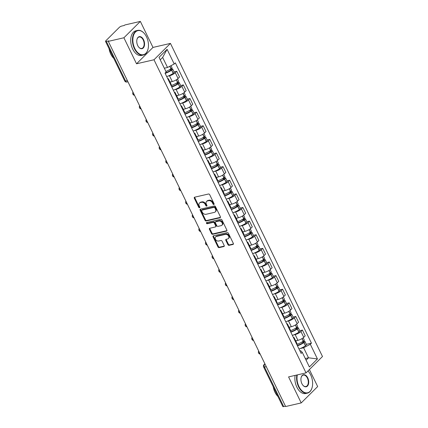 <?xml version="1.0" encoding="UTF-8"?>
<svg xmlns="http://www.w3.org/2000/svg" width="428" height="428" viewBox="0 0 428 428"><rect width="100%" height="100%" fill="white"/><g stroke="black" fill="none" stroke-linecap="round" stroke-linejoin="round"><path stroke-width="0.64" d="M213.856 204.514A0.696 0.519 -134.9 0 0 214.102 203.792L209.683 194.686A0.995 0.738 -134.9 0 0 208.495 194.007L194.665 197.19A0.995 0.738 -134.9 0 0 194.312 198.228L198.736 207.334A0.696 0.519 -134.9 0 0 199.812 207.082L199.239 205.905A3.178 2.359 -134.9 0 1 199.459 203.086A3.178 2.359 -134.9 0 1 200.363 202.599L201.518 202.332A3.178 2.359 -134.9 0 1 205.306 204.509L205.879 205.686A0.696 0.519 -134.9 0 0 206.954 205.44L206.382 204.258A3.178 2.359 -134.9 0 1 206.601 201.438A3.178 2.359 -134.9 0 1 207.51 200.951L208.666 200.684A3.178 2.359 -134.9 0 1 212.454 202.861L213.026 204.038A0.696 0.519 -134.9 0 0 213.856 204.514M227.921 244.656A0.995 0.738 -134.9 0 0 229.108 245.335L232.987 244.441A0.995 0.738 -134.9 0 0 233.34 243.409L228.429 233.297A0.995 0.738 -134.9 0 0 227.247 232.618L213.411 235.801A0.995 0.738 -134.9 0 0 213.064 236.839L217.97 246.951A0.995 0.738 -134.9 0 0 219.157 247.63L223.844 246.549A0.995 0.738 -134.9 0 0 224.197 245.517L222.095 241.189A0.995 0.738 -134.9 0 0 220.912 240.509L218.585 241.044A2.654 1.974 -134.9 0 1 215.701 239.707A2.654 1.974 -134.9 0 1 215.6 236.871A2.654 1.974 -134.9 0 1 216.359 236.459L225.465 234.362A2.654 1.974 -134.9 0 1 228.349 235.7A2.654 1.974 -134.9 0 1 228.45 238.535A2.654 1.974 -134.9 0 1 227.691 238.947L226.171 239.295A0.995 0.738 -134.9 0 0 225.824 240.327L227.921 244.656L228.402 244.179A0.995 0.738 -134.9 0 0 229.585 244.859L233.431 243.976M136.532 63.788L152.989 47.422L140.352 21.4L123.901 37.771L136.532 63.788L153.989 59.765L306.031 372.884L288.574 376.908L301.21 402.925L285.631 406.52L108.321 41.361L108.798 40.885L106.374 41.441L125.581 80.999A2.022 1.23 77 0 0 126.993 82.016L127.951 81.791M123.901 37.771L108.321 41.361M220.046 217.788A0.995 0.738 -134.9 0 0 220.399 216.755L215.487 206.638A0.995 0.738 -134.9 0 0 214.3 205.959L200.47 209.148A0.995 0.738 -134.9 0 0 200.117 210.18L205.028 220.297A0.995 0.738 -134.9 0 0 206.216 220.976L220.046 217.788L220.484 217.349M221.955 219.971L226.867 230.082A0.995 0.738 -134.9 0 1 226.519 231.115L212.684 234.303A0.995 0.738 -134.9 0 1 211.502 233.624L209.399 229.296A0.995 0.738 -134.9 0 1 209.752 228.263L215.359 226.968A0.995 0.738 -134.9 0 0 215.712 225.936L214.321 223.063A0.995 0.738 -134.9 0 0 213.133 222.383L207.296 223.732A0.696 0.519 -134.9 0 1 206.713 222.528L220.773 219.286A0.995 0.738 -134.9 0 1 221.955 219.971M140.352 21.4L124.773 24.99L124.297 25.466L121.868 26.028A2.022 0.567 -25.9 0 0 119.342 27.344L105.769 40.847A2.022 0.567 -25.9 0 0 105.513 41.372A2.022 0.567 -25.9 0 0 106.374 41.441M152.989 47.422L170.446 43.399L322.487 356.513L306.031 372.884M301.21 402.925L317.667 386.559L309.396 369.535M285.471 406.188L283.684 406.6A2.022 0.567 154.1 0 1 282.822 406.53L263.616 366.973A2.022 0.567 -25.9 0 0 264.477 367.047L283.684 406.6M167.674 78.575A4.654 1.305 154.1 0 1 168.466 78.886A4.654 1.305 154.1 0 1 168.225 79.704M170.002 82.048L172.265 81.529A4.654 1.305 -25.9 0 0 178.069 78.501L175.271 72.739A4.654 1.305 154.1 0 1 169.467 75.767L167.969 76.109M175.271 72.739L176.737 71.283L174.052 71.904M171.023 85.466A4.654 1.305 -25.9 0 0 171.264 84.653L168.466 78.886M178.069 78.501L179.535 77.045L176.737 71.283M174.292 92.197A4.654 1.305 154.1 0 1 175.084 92.507A4.654 1.305 154.1 0 1 174.838 93.325M180.664 85.525L183.35 84.904L181.884 86.36A4.654 1.305 154.1 0 1 176.079 89.388L174.587 89.73M177.636 99.087A4.654 1.305 -25.9 0 0 177.882 98.274L175.084 92.507M176.62 95.669L178.877 95.15A4.654 1.305 -25.9 0 0 184.682 92.122L186.148 90.666L183.35 84.904M180.905 105.818A4.654 1.305 154.1 0 1 181.697 106.128A4.654 1.305 154.1 0 1 181.456 106.947M187.282 99.146L189.962 98.526L188.502 99.981A4.654 1.305 154.1 0 1 182.692 103.009L181.199 103.351M184.254 112.708A4.654 1.305 -25.9 0 0 184.495 111.895L181.697 106.128M183.232 109.29L185.49 108.771A4.654 1.305 -25.9 0 0 191.3 105.748L192.761 104.288L189.962 98.526M187.518 119.439A4.654 1.305 154.1 0 1 188.309 119.754A4.654 1.305 154.1 0 1 188.069 120.568M193.895 112.767L196.58 112.147L195.114 113.602A4.654 1.305 154.1 0 1 189.304 116.63L187.812 116.972M190.867 126.33A4.654 1.305 -25.9 0 0 191.107 125.516L188.309 119.754M189.845 122.911L192.102 122.392A4.654 1.305 -25.9 0 0 197.913 119.369L199.378 117.909L196.58 112.147M194.135 133.06A4.654 1.305 154.1 0 1 194.927 133.376A4.654 1.305 154.1 0 1 194.681 134.189M200.507 126.388L203.193 125.768L201.727 127.223A4.654 1.305 154.1 0 1 195.922 130.251L194.43 130.594M197.479 139.951A4.654 1.305 -25.9 0 0 197.725 139.137L194.927 133.376M196.457 136.532L198.72 136.013A4.654 1.305 -25.9 0 0 204.525 132.99L205.991 131.535L203.193 125.768M200.748 146.681A4.654 1.305 154.1 0 1 201.54 146.997A4.654 1.305 154.1 0 1 201.294 147.81M207.125 140.01L209.806 139.389L208.345 140.849A4.654 1.305 154.1 0 1 202.535 143.872L201.042 144.215M204.097 153.572A4.654 1.305 -25.9 0 0 204.338 152.759L201.54 146.997M203.075 150.158L205.333 149.634A4.654 1.305 -25.9 0 0 211.143 146.611L212.604 145.156L209.806 139.389M207.361 160.302A4.654 1.305 154.1 0 1 208.152 160.618A4.654 1.305 154.1 0 1 207.912 161.431M213.738 153.631L216.418 153.01L214.958 154.471A4.654 1.305 154.1 0 1 209.148 157.493L207.655 157.836M210.71 167.193A4.654 1.305 -25.9 0 0 210.951 166.38L208.152 160.618M209.688 163.78L211.946 163.255A4.654 1.305 -25.9 0 0 217.756 160.233L219.216 158.777L216.418 153.01M213.973 173.923A4.654 1.305 154.1 0 1 214.765 174.239A4.654 1.305 154.1 0 1 214.524 175.052M220.35 167.252L223.036 166.636L221.57 168.092A4.654 1.305 154.1 0 1 215.766 171.114L214.273 171.457M217.322 180.819A4.654 1.305 -25.9 0 0 217.563 180.001L214.765 174.239M216.301 177.401L218.564 176.876A4.654 1.305 -25.9 0 0 224.368 173.854L225.834 172.398L223.036 166.636M220.591 187.544A4.654 1.305 154.1 0 1 221.383 187.86A4.654 1.305 154.1 0 1 221.137 188.673M226.963 180.873L229.649 180.258L228.188 181.713A4.654 1.305 154.1 0 1 222.378 184.736L220.885 185.078M223.935 194.44A4.654 1.305 -25.9 0 0 224.181 193.622L221.383 187.86M222.918 191.022L225.176 190.497A4.654 1.305 -25.9 0 0 230.986 187.475L232.447 186.019L229.649 180.258M227.204 201.165A4.654 1.305 154.1 0 1 227.996 201.481A4.654 1.305 154.1 0 1 227.755 202.294M233.581 194.494L236.261 193.879L234.801 195.334A4.654 1.305 154.1 0 1 228.991 198.357L227.498 198.704M230.553 208.061A4.654 1.305 -25.9 0 0 230.794 207.243L227.996 201.481M229.531 204.643L231.789 204.119A4.654 1.305 -25.9 0 0 237.599 201.096L239.059 199.641L236.261 193.879M233.816 214.786A4.654 1.305 154.1 0 1 234.608 215.102A4.654 1.305 154.1 0 1 234.367 215.915M240.194 208.115L242.879 207.5L241.413 208.955A4.654 1.305 154.1 0 1 235.609 211.978L234.111 212.325M237.166 221.683A4.654 1.305 -25.9 0 0 237.406 220.864L234.608 215.102M236.144 218.264L238.407 217.74A4.654 1.305 -25.9 0 0 244.211 214.717L245.677 213.262L242.879 207.5M240.434 228.408A4.654 1.305 154.1 0 1 241.226 228.723A4.654 1.305 154.1 0 1 240.98 229.542M246.806 221.736L249.492 221.121L248.026 222.576A4.654 1.305 154.1 0 1 242.221 225.599L240.729 225.947M243.778 235.304A4.654 1.305 -25.9 0 0 244.024 234.485L241.226 228.723M242.762 231.885L245.019 231.361A4.654 1.305 -25.9 0 0 250.824 228.338L252.29 226.883L249.492 221.121M247.047 242.029A4.654 1.305 154.1 0 1 247.839 242.344A4.654 1.305 154.1 0 1 247.598 243.163M253.424 235.357L256.105 234.742L254.644 236.197A4.654 1.305 154.1 0 1 248.834 239.22L247.341 239.568M250.396 248.925A4.654 1.305 -25.9 0 0 250.637 248.106L247.839 242.344M249.374 245.506L251.632 244.987A4.654 1.305 -25.9 0 0 257.442 241.959L258.903 240.504L256.105 234.742M253.66 255.65A4.654 1.305 154.1 0 1 254.451 255.965A4.654 1.305 154.1 0 1 254.211 256.784M260.037 248.978L262.717 248.363L261.257 249.818A4.654 1.305 154.1 0 1 255.446 252.841L253.954 253.189M257.009 262.546A4.654 1.305 -25.9 0 0 257.249 261.727L254.451 255.965M255.987 259.127L258.245 258.608A4.654 1.305 -25.9 0 0 264.055 255.58L265.521 254.125L262.717 248.363M260.272 269.271A4.654 1.305 154.1 0 1 261.064 269.587A4.654 1.305 154.1 0 1 260.823 270.405M266.649 262.599L269.335 261.984L267.869 263.439A4.654 1.305 154.1 0 1 262.064 266.462L260.572 266.81M263.621 276.167A4.654 1.305 -25.9 0 0 263.867 275.348L261.064 269.587M262.599 272.748L264.862 272.229A4.654 1.305 -25.9 0 0 270.667 269.201L272.133 267.746L269.335 261.984M266.89 282.892A4.654 1.305 154.1 0 1 267.682 283.208A4.654 1.305 154.1 0 1 267.436 284.026M273.267 276.226L275.948 275.605L274.487 277.06A4.654 1.305 154.1 0 1 268.677 280.083L267.184 280.431M270.234 289.788A4.654 1.305 -25.9 0 0 270.48 288.97L267.682 283.208M269.217 286.369L271.475 285.851A4.654 1.305 -25.9 0 0 277.285 282.822L278.746 281.367L275.948 275.605M273.503 296.513A4.654 1.305 154.1 0 1 274.295 296.829A4.654 1.305 154.1 0 1 274.054 297.647M279.88 289.847L282.56 289.226L281.1 290.682A4.654 1.305 154.1 0 1 275.29 293.71L273.797 294.052M276.852 303.409A4.654 1.305 -25.9 0 0 277.093 302.591L274.295 296.829M275.83 299.991L278.088 299.472A4.654 1.305 -25.9 0 0 283.898 296.444L285.358 294.988L282.56 289.226M280.115 310.134A4.654 1.305 154.1 0 1 280.907 310.45A4.654 1.305 154.1 0 1 280.666 311.268M286.493 303.468L289.178 302.847L287.712 304.303A4.654 1.305 154.1 0 1 281.908 307.331L280.415 307.673M283.464 317.03A4.654 1.305 -25.9 0 0 283.705 316.212L280.907 310.45M282.443 313.612L284.706 313.093A4.654 1.305 -25.9 0 0 290.51 310.065L291.976 308.609L289.178 302.847M286.733 323.755A4.654 1.305 154.1 0 1 287.525 324.071A4.654 1.305 154.1 0 1 287.279 324.889M293.105 317.089L295.791 316.469L294.325 317.924A4.654 1.305 154.1 0 1 288.52 320.952L287.028 321.294M290.077 330.651A4.654 1.305 -25.9 0 0 290.323 329.833L287.525 324.071M289.06 327.233L291.318 326.714A4.654 1.305 -25.9 0 0 297.128 323.686L298.589 322.231L295.791 316.469M293.346 337.382A4.654 1.305 154.1 0 1 294.138 337.692A4.654 1.305 154.1 0 1 293.897 338.511M299.723 330.71L302.403 330.09L300.943 331.545A4.654 1.305 154.1 0 1 295.133 334.573L293.64 334.915M296.695 344.273A4.654 1.305 -25.9 0 0 296.936 343.454L294.138 337.692M295.673 340.854L297.931 340.335A4.654 1.305 -25.9 0 0 303.741 337.307L305.201 335.852L302.403 330.09M164.32 68.213L167.525 67.474L162.651 57.432L160.243 59.824M306.095 360.194L308.502 357.803L303.629 347.761L310.316 344.273L317.442 358.942L309.38 366.962L302.259 352.292L301.13 353.416L165.031 73.129L166.16 72.006L159.034 57.336L167.097 49.316L174.217 63.986L167.525 67.474M310.316 344.273L311.445 343.154L175.346 62.868L174.217 63.986M153.989 59.765L170.446 43.399M305.292 358.541L308.502 357.803L317.442 358.942M299.905 350.89L300.654 350.719L302.259 352.292M303.629 347.761L300.253 348.536M306.336 344.331L311.445 343.154M167.097 49.316L162.651 57.432M214.177 204.049A0.696 0.519 -134.9 0 1 213.508 203.562L212.935 202.385A3.178 2.359 -134.9 0 0 209.142 200.208L208.666 200.684M206.601 201.438L207.082 200.962A3.178 2.359 -134.9 0 1 207.992 200.475L209.142 200.208M199.459 203.086L199.935 202.61A3.178 2.359 -134.9 0 1 200.844 202.118L202 201.856A3.178 2.359 -134.9 0 1 205.788 204.028L206.36 205.21A0.696 0.519 -134.9 0 0 207.029 205.697M194.697 197.185A0.995 0.738 -134.9 0 0 194.794 197.747L199.213 206.858A0.696 0.519 -134.9 0 0 199.881 207.345M200.502 209.142A0.995 0.738 -134.9 0 0 200.598 209.704L205.51 219.821A0.995 0.738 -134.9 0 0 206.692 220.5L220.49 217.317M214.867 207.831A0.696 0.519 -134.9 0 0 214.037 207.355L201.898 210.153A0.696 0.519 -134.9 0 0 201.652 210.876L202.257 212.122A3.178 2.359 -134.9 0 0 206.045 214.294L214.342 212.384A3.178 2.359 -134.9 0 0 215.252 211.892A3.178 2.359 -134.9 0 0 215.471 209.073L214.867 207.831L215.348 207.355A0.696 0.519 -134.9 0 0 214.519 206.879L214.037 207.355M201.7 210.26L202.182 209.784A0.696 0.519 -134.9 0 1 202.38 209.677L214.519 206.879M215.252 211.892L215.733 211.416A3.178 2.359 -134.9 0 0 215.953 208.596L215.471 209.073M215.348 207.355L215.953 208.596M226.963 230.644L213.165 233.827L212.684 234.303M209.784 228.252A0.995 0.738 -134.9 0 0 209.881 228.82L211.978 233.148A0.995 0.738 -134.9 0 0 213.165 233.827M215.642 226.813L216.124 226.337A0.995 0.738 -134.9 0 0 216.194 225.454L214.797 222.587A0.995 0.738 -134.9 0 0 213.615 221.907L207.773 223.25L207.296 223.732M206.868 222.49A0.696 0.519 -134.9 0 0 207.773 223.25M221.18 225.626A2.654 1.974 -134.9 0 0 221.939 225.219A2.654 1.974 -134.9 0 0 221.838 222.378A2.654 1.974 -134.9 0 0 218.954 221.041L215.744 221.779A0.995 0.738 -134.9 0 0 215.396 222.817L216.787 225.684A0.995 0.738 -134.9 0 0 217.975 226.364L221.18 225.626M221.939 225.219L222.421 224.737A2.654 1.974 -134.9 0 0 222.314 221.902A2.654 1.974 -134.9 0 0 219.436 220.564L218.954 221.041M215.461 221.934L215.942 221.458A0.995 0.738 -134.9 0 1 216.226 221.303L219.436 220.564M226.209 239.289A0.995 0.738 -134.9 0 0 226.3 239.851L228.402 244.179M228.45 238.535L228.932 238.059A2.654 1.974 -134.9 0 0 228.825 235.218A2.654 1.974 -134.9 0 0 225.947 233.881L225.465 234.362M215.6 236.871L216.081 236.39A2.654 1.974 -134.9 0 1 216.841 235.983L225.947 233.881M213.449 235.796A0.995 0.738 -134.9 0 0 213.54 236.358L218.451 246.475A0.995 0.738 -134.9 0 0 219.639 247.154L224.288 246.079M169.124 69.924L170.922 69.507A1.241 0.348 154.1 0 1 171.451 69.55A1.241 0.348 154.1 0 1 171.013 70.101L170.906 70.176A6.372 1.787 154.1 0 1 165.251 72.91M165.155 73.375A7.688 2.156 -25.9 0 0 171.623 70.181L171.73 70.112A2.552 0.717 -25.9 0 0 172.634 68.978A2.552 0.717 -25.9 0 0 171.548 68.887L170.403 69.149M166.701 76.564A7.688 2.156 -25.9 0 0 173.174 73.37L173.276 73.295A2.552 0.717 -25.9 0 0 174.18 72.166L172.634 68.978M171.018 65.655L171.954 67.581A2.552 0.717 154.1 0 1 171.05 68.715L170.949 68.785A7.688 2.156 154.1 0 1 165.898 71.465M164.352 68.277A7.688 2.156 -25.9 0 0 164.759 68.111M175.742 83.546L177.534 83.128A1.241 0.348 154.1 0 1 178.064 83.171A1.241 0.348 154.1 0 1 177.625 83.722L177.518 83.797A6.372 1.787 154.1 0 1 171.58 86.617M171.767 86.996A7.688 2.156 -25.9 0 0 178.241 83.808L178.342 83.733A2.552 0.717 -25.9 0 0 179.246 82.599A2.552 0.717 -25.9 0 0 178.16 82.508L177.015 82.775M173.313 90.185A7.688 2.156 -25.9 0 0 179.787 86.991L179.894 86.921A2.552 0.717 -25.9 0 0 180.793 85.787L179.246 82.599M177.502 79.003L178.567 81.202A2.552 0.717 154.1 0 1 177.668 82.337L177.561 82.406A7.688 2.156 154.1 0 1 171.088 85.6M170.087 82.23A7.688 2.156 -25.9 0 0 171.371 81.732M182.355 97.167L184.152 96.749A1.241 0.348 154.1 0 1 184.677 96.792A1.241 0.348 154.1 0 1 184.238 97.343L184.136 97.418A6.372 1.787 154.1 0 1 178.198 100.238M178.38 100.617A7.688 2.156 -25.9 0 0 184.853 97.429L184.96 97.354A2.552 0.717 -25.9 0 0 185.859 96.22A2.552 0.717 -25.9 0 0 184.773 96.129L183.633 96.396M179.926 103.806A7.688 2.156 -25.9 0 0 186.399 100.612L186.506 100.543A2.552 0.717 -25.9 0 0 187.405 99.408L185.859 96.22M184.115 92.625L185.18 94.823A2.552 0.717 154.1 0 1 184.281 95.958L184.174 96.027A7.688 2.156 154.1 0 1 177.7 99.221M176.705 95.851A7.688 2.156 -25.9 0 0 177.984 95.353M188.967 110.788L190.765 110.371A1.241 0.348 154.1 0 1 191.289 110.419A1.241 0.348 154.1 0 1 190.856 110.964L190.749 111.039A6.372 1.787 154.1 0 1 184.81 113.859M184.998 114.239A7.688 2.156 -25.9 0 0 191.466 111.05L191.573 110.975A2.552 0.717 -25.9 0 0 192.472 109.841A2.552 0.717 -25.9 0 0 191.391 109.75L190.246 110.017M186.544 117.427A7.688 2.156 -25.9 0 0 193.017 114.233L193.119 114.164A2.552 0.717 -25.9 0 0 194.023 113.029L192.472 109.841M190.728 106.246L191.798 108.445A2.552 0.717 154.1 0 1 190.893 109.579L190.792 109.648A7.688 2.156 154.1 0 1 184.318 112.842M183.318 109.472A7.688 2.156 -25.9 0 0 184.602 108.974M195.585 124.409L197.378 123.992A1.241 0.348 154.1 0 1 197.907 124.04A1.241 0.348 154.1 0 1 197.469 124.585L197.362 124.66A6.372 1.787 154.1 0 1 191.423 127.48M191.61 127.86A7.688 2.156 -25.9 0 0 198.084 124.671L198.185 124.596A2.552 0.717 -25.9 0 0 199.09 123.462A2.552 0.717 -25.9 0 0 198.004 123.371L196.859 123.639M193.156 131.048A7.688 2.156 -25.9 0 0 199.63 127.854L199.737 127.785A2.552 0.717 -25.9 0 0 200.636 126.651L199.09 123.462M197.34 119.867L198.41 122.066A2.552 0.717 154.1 0 1 197.511 123.2L197.404 123.275A7.688 2.156 154.1 0 1 190.931 126.463M189.93 123.093A7.688 2.156 -25.9 0 0 191.214 122.595M202.198 138.03L203.996 137.618A1.241 0.348 154.1 0 1 204.52 137.661A1.241 0.348 154.1 0 1 204.081 138.207L203.979 138.281A6.372 1.787 154.1 0 1 198.036 141.101M198.223 141.481A7.688 2.156 -25.9 0 0 204.696 138.292L204.803 138.217A2.552 0.717 -25.9 0 0 205.702 137.083A2.552 0.717 -25.9 0 0 204.616 136.997L203.477 137.26M199.769 144.669A7.688 2.156 -25.9 0 0 206.243 141.475L206.35 141.406A2.552 0.717 -25.9 0 0 207.248 140.272L205.702 137.083M203.958 133.488L205.023 135.687A2.552 0.717 154.1 0 1 204.124 136.821L204.017 136.896A7.688 2.156 154.1 0 1 197.543 140.084M196.548 136.714A7.688 2.156 -25.9 0 0 197.827 136.216M134.804 48.492A12.337 7.495 77 0 0 148.024 49.129A12.337 7.495 77 0 0 146.51 36.845A12.337 7.495 77 0 0 144.455 33.635A12.337 7.495 77 0 0 134.569 33.149A12.337 7.495 77 0 0 134.804 48.492M147.997 49.236A12.642 7.677 -103 0 1 147.97 49.343A12.642 7.677 -103 0 1 143.257 55.041A12.642 7.677 -103 0 1 134.424 48.69A12.642 7.677 -103 0 1 137.581 30.404A12.642 7.677 -103 0 1 144.311 33.464A12.642 7.677 -103 0 1 144.38 33.55M137.73 45.577A6.169 3.745 -103 0 1 136.971 39.435A6.169 3.745 -103 0 1 143.583 39.756A6.169 3.745 -103 0 1 143.696 47.428A6.169 3.745 -103 0 1 138.758 47.187A6.169 3.745 -103 0 1 137.73 45.577M138.683 47.101A5.864 3.563 77 0 0 141.738 48.439A5.864 3.563 77 0 0 143.203 39.954A5.864 3.563 77 0 0 139.105 37.006A5.864 3.563 77 0 0 136.944 39.547M113.768 58.374A12.642 7.677 -103 0 1 110.782 54.137A12.642 7.677 -103 0 1 109.049 48.653M143.257 55.041L141.54 55.437A12.642 7.677 -103 0 1 132.701 49.086A12.642 7.677 -103 0 1 135.858 30.8L137.581 30.404M297.316 374.891A12.337 7.495 77 0 0 298.969 386.58A12.337 7.495 77 0 0 312.194 387.217A12.337 7.495 77 0 0 310.675 374.933A12.337 7.495 77 0 0 308.62 371.723A12.337 7.495 77 0 0 307.946 370.98A12.642 7.677 -103 0 1 308.481 371.552A12.642 7.677 -103 0 1 308.551 371.638M312.167 387.324A12.642 7.677 -103 0 1 312.14 387.431A12.642 7.677 -103 0 1 307.427 393.129A12.642 7.677 -103 0 1 298.589 386.778A12.642 7.677 -103 0 1 296.861 374.998M301.895 383.67A6.169 3.745 -103 0 1 301.135 377.528A6.169 3.745 -103 0 1 307.748 377.844A6.169 3.745 -103 0 1 307.866 385.516A6.169 3.745 -103 0 1 302.922 385.275A6.169 3.745 -103 0 1 301.895 383.67M302.853 385.189A5.864 3.563 77 0 0 305.902 386.527A5.864 3.563 77 0 0 307.368 378.042A5.864 3.563 77 0 0 303.27 375.094A5.864 3.563 77 0 0 301.109 377.635M277.938 396.462A12.642 7.677 -103 0 1 274.947 392.225A12.642 7.677 -103 0 1 273.219 386.746M307.427 393.129L305.704 393.525A12.642 7.677 -103 0 1 296.866 387.174A12.642 7.677 -103 0 1 295.138 375.393M208.811 151.651L210.608 151.239A1.241 0.348 154.1 0 1 211.132 151.282A1.241 0.348 154.1 0 1 210.699 151.828L210.592 151.903A6.372 1.787 154.1 0 1 204.654 154.722M204.835 155.102A7.688 2.156 -25.9 0 0 211.309 151.913L211.416 151.838A2.552 0.717 -25.9 0 0 212.315 150.704A2.552 0.717 -25.9 0 0 211.229 150.619L210.089 150.881M206.387 158.29A7.688 2.156 -25.9 0 0 212.855 155.096L212.962 155.027A2.552 0.717 -25.9 0 0 213.866 153.893L212.315 150.704M210.571 147.109L211.641 149.308A2.552 0.717 154.1 0 1 210.737 150.442L210.63 150.517A7.688 2.156 154.1 0 1 204.161 153.706M203.161 150.335A7.688 2.156 -25.9 0 0 204.445 149.843M215.423 165.272L217.221 164.86A1.241 0.348 154.1 0 1 217.75 164.903A1.241 0.348 154.1 0 1 217.312 165.449L217.205 165.524A6.372 1.787 154.1 0 1 211.266 168.343M211.453 168.723A7.688 2.156 -25.9 0 0 217.927 165.534L218.029 165.459A2.552 0.717 -25.9 0 0 218.933 164.325A2.552 0.717 -25.9 0 0 217.847 164.24L216.702 164.502M213 171.912A7.688 2.156 -25.9 0 0 219.473 168.723L219.575 168.648A2.552 0.717 -25.9 0 0 220.479 167.514L218.933 164.325M217.183 160.73L218.253 162.929A2.552 0.717 154.1 0 1 217.349 164.063L217.247 164.138A7.688 2.156 154.1 0 1 210.774 167.327M209.774 163.956A7.688 2.156 -25.9 0 0 211.058 163.464M222.041 178.893L223.833 178.481A1.241 0.348 154.1 0 1 224.363 178.524A1.241 0.348 154.1 0 1 223.924 179.075L223.817 179.145A6.372 1.787 154.1 0 1 217.879 181.964M218.066 182.349A7.688 2.156 -25.9 0 0 224.54 179.155L224.641 179.081A2.552 0.717 -25.9 0 0 225.545 177.946A2.552 0.717 -25.9 0 0 224.459 177.861L223.32 178.123M219.612 185.533A7.688 2.156 -25.9 0 0 226.086 182.344L226.193 182.269A2.552 0.717 -25.9 0 0 227.091 181.135L225.545 177.946M223.801 174.351L224.866 176.55A2.552 0.717 154.1 0 1 223.967 177.684L223.86 177.759A7.688 2.156 154.1 0 1 217.387 180.948M216.391 177.577A7.688 2.156 -25.9 0 0 217.67 177.085M228.654 192.514L230.451 192.102A1.241 0.348 154.1 0 1 230.976 192.145A1.241 0.348 154.1 0 1 230.537 192.696L230.435 192.766A6.372 1.787 154.1 0 1 224.497 195.585M224.679 195.971A7.688 2.156 -25.9 0 0 231.152 192.777L231.259 192.702A2.552 0.717 -25.9 0 0 232.158 191.567A2.552 0.717 -25.9 0 0 231.072 191.482L229.932 191.744M226.23 199.154A7.688 2.156 -25.9 0 0 232.698 195.965L232.805 195.89A2.552 0.717 -25.9 0 0 233.709 194.756L232.158 191.567M230.414 187.972L231.478 190.171A2.552 0.717 154.1 0 1 230.58 191.305L230.473 191.38A7.688 2.156 154.1 0 1 223.999 194.569M223.004 191.198A7.688 2.156 -25.9 0 0 224.288 190.706M235.266 206.136L237.064 205.724A1.241 0.348 154.1 0 1 237.588 205.766A1.241 0.348 154.1 0 1 237.155 206.317L237.048 206.387A6.372 1.787 154.1 0 1 231.109 209.206M231.297 209.592A7.688 2.156 -25.9 0 0 237.765 206.398L237.872 206.323A2.552 0.717 -25.9 0 0 238.776 205.194A2.552 0.717 -25.9 0 0 237.69 205.103L236.545 205.365M232.843 212.775A7.688 2.156 -25.9 0 0 239.316 209.586L239.418 209.511A2.552 0.717 -25.9 0 0 240.322 208.377L238.776 205.194M237.026 201.593L238.096 203.792A2.552 0.717 154.1 0 1 237.192 204.926L237.091 205.001A7.688 2.156 154.1 0 1 230.617 208.19M229.617 204.819A7.688 2.156 -25.9 0 0 230.901 204.327M241.884 219.757L243.676 219.345A1.241 0.348 154.1 0 1 244.206 219.387A1.241 0.348 154.1 0 1 243.767 219.939L243.66 220.008A6.372 1.787 154.1 0 1 237.722 222.828M237.909 223.213A7.688 2.156 -25.9 0 0 244.383 220.019L244.484 219.944A2.552 0.717 -25.9 0 0 245.388 218.815A2.552 0.717 -25.9 0 0 244.302 218.724L243.158 218.986M239.455 226.396A7.688 2.156 -25.9 0 0 245.929 223.207L246.036 223.132A2.552 0.717 -25.9 0 0 246.935 221.998L245.388 218.815M243.644 215.22L244.709 217.413A2.552 0.717 154.1 0 1 243.81 218.548L243.703 218.622A7.688 2.156 154.1 0 1 237.23 221.816M236.229 218.441A7.688 2.156 -25.9 0 0 237.513 217.948M248.497 233.378L250.294 232.966A1.241 0.348 154.1 0 1 250.819 233.009A1.241 0.348 154.1 0 1 250.38 233.56L250.278 233.629A6.372 1.787 154.1 0 1 244.335 236.449M244.522 236.834A7.688 2.156 -25.9 0 0 250.995 233.64L251.102 233.565A2.552 0.717 -25.9 0 0 252.001 232.436A2.552 0.717 -25.9 0 0 250.915 232.345L249.775 232.607M246.068 240.017A7.688 2.156 -25.9 0 0 252.541 236.828L252.648 236.754A2.552 0.717 -25.9 0 0 253.547 235.619L252.001 232.436M250.257 228.841L251.322 231.04A2.552 0.717 154.1 0 1 250.423 232.169L250.316 232.244A7.688 2.156 154.1 0 1 243.842 235.437M242.847 232.062A7.688 2.156 -25.9 0 0 244.126 231.569M255.109 246.999L256.907 246.587A1.241 0.348 154.1 0 1 257.431 246.63A1.241 0.348 154.1 0 1 256.998 247.181L256.891 247.25A6.372 1.787 154.1 0 1 250.952 250.07M251.134 250.455A7.688 2.156 -25.9 0 0 257.608 247.261L257.715 247.186A2.552 0.717 -25.9 0 0 258.614 246.057A2.552 0.717 -25.9 0 0 257.528 245.966L256.388 246.228M252.686 253.638A7.688 2.156 -25.9 0 0 259.159 250.45L259.261 250.375A2.552 0.717 -25.9 0 0 260.165 249.24L258.614 246.057M256.87 242.462L257.94 244.661A2.552 0.717 154.1 0 1 257.035 245.79L256.928 245.865A7.688 2.156 154.1 0 1 250.46 249.059M249.46 245.683A7.688 2.156 -25.9 0 0 250.744 245.191M261.727 260.62L263.52 260.208A1.241 0.348 154.1 0 1 264.049 260.251A1.241 0.348 154.1 0 1 263.611 260.802L263.504 260.871A6.372 1.787 154.1 0 1 257.565 263.691M257.752 264.076A7.688 2.156 -25.9 0 0 264.226 260.882L264.327 260.807A2.552 0.717 -25.9 0 0 265.232 259.678A2.552 0.717 -25.9 0 0 264.146 259.587L263.001 259.85M259.298 267.265A7.688 2.156 -25.9 0 0 265.772 264.071L265.879 263.996A2.552 0.717 -25.9 0 0 266.778 262.862L265.232 259.678M263.482 256.083L264.552 258.282A2.552 0.717 154.1 0 1 263.648 259.411L263.546 259.486A7.688 2.156 154.1 0 1 257.073 262.68M256.072 259.304A7.688 2.156 -25.9 0 0 257.356 258.812M268.34 274.241L270.138 273.829A1.241 0.348 154.1 0 1 270.662 273.872A1.241 0.348 154.1 0 1 270.223 274.423L270.122 274.498A6.372 1.787 154.1 0 1 264.178 277.312M264.365 277.697A7.688 2.156 -25.9 0 0 270.838 274.503L270.945 274.434A2.552 0.717 -25.9 0 0 271.844 273.299A2.552 0.717 -25.9 0 0 270.758 273.208L269.619 273.471M265.911 280.886A7.688 2.156 -25.9 0 0 272.385 277.692L272.492 277.617A2.552 0.717 -25.9 0 0 273.39 276.488L271.844 273.299M270.1 269.704L271.165 271.903A2.552 0.717 154.1 0 1 270.266 273.032L270.159 273.107A7.688 2.156 154.1 0 1 263.685 276.301M262.69 272.925A7.688 2.156 -25.9 0 0 263.969 272.433M274.953 287.862L276.75 287.45A1.241 0.348 154.1 0 1 277.274 287.493A1.241 0.348 154.1 0 1 276.841 288.044L276.734 288.119A6.372 1.787 154.1 0 1 270.796 290.933M270.978 291.318A7.688 2.156 -25.9 0 0 277.451 288.124L277.558 288.055A2.552 0.717 -25.9 0 0 278.457 286.921A2.552 0.717 -25.9 0 0 277.371 286.83L276.231 287.092M272.529 294.507A7.688 2.156 -25.9 0 0 278.997 291.313L279.104 291.238A2.552 0.717 -25.9 0 0 280.008 290.109L278.457 286.921M276.713 283.325L277.783 285.524A2.552 0.717 154.1 0 1 276.879 286.653L276.772 286.728A7.688 2.156 154.1 0 1 270.303 289.922M269.303 286.546A7.688 2.156 -25.9 0 0 270.587 286.054M281.565 301.483L283.363 301.071A1.241 0.348 154.1 0 1 283.892 301.114A1.241 0.348 154.1 0 1 283.454 301.665L283.347 301.74A6.372 1.787 154.1 0 1 277.408 304.559M277.595 304.939A7.688 2.156 -25.9 0 0 284.064 301.745L284.171 301.676A2.552 0.717 -25.9 0 0 285.075 300.542A2.552 0.717 -25.9 0 0 283.989 300.451L282.844 300.713M279.142 308.128A7.688 2.156 -25.9 0 0 285.615 304.934L285.717 304.859A2.552 0.717 -25.9 0 0 286.621 303.73L285.075 300.542M283.325 296.946L284.395 299.145A2.552 0.717 154.1 0 1 283.491 300.274L283.39 300.349A7.688 2.156 154.1 0 1 276.916 303.543M275.916 300.167A7.688 2.156 -25.9 0 0 277.2 299.675M288.183 315.11L289.975 314.692A1.241 0.348 154.1 0 1 290.505 314.735A1.241 0.348 154.1 0 1 290.066 315.286L289.959 315.361A6.372 1.787 154.1 0 1 284.021 318.181M284.208 318.56A7.688 2.156 -25.9 0 0 290.682 315.366L290.783 315.297A2.552 0.717 -25.9 0 0 291.687 314.163A2.552 0.717 -25.9 0 0 290.601 314.072L289.456 314.334M285.754 321.749A7.688 2.156 -25.9 0 0 292.228 318.555L292.335 318.48A2.552 0.717 -25.9 0 0 293.234 317.351L291.687 314.163M289.943 310.567L291.008 312.766A2.552 0.717 154.1 0 1 290.109 313.901L290.002 313.97A7.688 2.156 154.1 0 1 283.529 317.164M282.528 313.794A7.688 2.156 -25.9 0 0 283.812 313.296M294.796 328.731L296.593 328.313A1.241 0.348 154.1 0 1 297.118 328.356A1.241 0.348 154.1 0 1 296.679 328.907L296.577 328.982A6.372 1.787 154.1 0 1 290.639 331.802M290.821 332.182A7.688 2.156 -25.9 0 0 297.294 328.988L297.401 328.918A2.552 0.717 -25.9 0 0 298.3 327.784A2.552 0.717 -25.9 0 0 297.214 327.693L296.074 327.955M292.367 335.37A7.688 2.156 -25.9 0 0 298.84 332.176L298.947 332.101A2.552 0.717 -25.9 0 0 299.846 330.972L298.3 327.784M296.556 324.189L297.62 326.387A2.552 0.717 154.1 0 1 296.722 327.522L296.615 327.591A7.688 2.156 154.1 0 1 290.141 330.785M289.146 327.415A7.688 2.156 -25.9 0 0 290.425 326.917M301.408 342.352L303.206 341.935A1.241 0.348 154.1 0 1 303.73 341.977A1.241 0.348 154.1 0 1 303.297 342.528L303.19 342.603A6.372 1.787 154.1 0 1 297.251 345.423M297.439 345.803A7.688 2.156 -25.9 0 0 303.907 342.609L304.014 342.539A2.552 0.717 -25.9 0 0 304.918 341.405A2.552 0.717 -25.9 0 0 303.832 341.314L302.687 341.576M298.985 348.991A7.688 2.156 -25.9 0 0 305.458 345.797L305.56 345.722A2.552 0.717 -25.9 0 0 306.464 344.594L304.918 341.405M303.168 337.81L304.238 340.009A2.552 0.717 154.1 0 1 303.334 341.143L303.233 341.212A7.688 2.156 154.1 0 1 296.759 344.406M295.759 341.036A7.688 2.156 -25.9 0 0 297.043 340.538M264.969 363.966L264.59 364.346A2.022 1.23 77 0 0 264.477 367.047L266.264 366.635M265.098 364.228L264.59 364.346A2.022 1.503 45.1 0 0 264.012 364.656A2.022 2.022 0 0 0 263.616 366.973M297.128 323.686L294.325 317.924M290.51 310.065L287.712 304.303M283.898 296.444L281.1 290.682M277.285 282.822L274.487 277.06M270.667 269.201L267.869 263.439M264.055 255.58L261.257 249.818M257.442 241.959L254.644 236.197M250.824 228.338L248.026 222.576M244.211 214.717L241.413 208.955M237.599 201.096L234.801 195.334M230.986 187.475L228.188 181.713M224.368 173.854L221.57 168.092M217.756 160.233L214.958 154.471M211.143 146.611L208.345 140.849M204.525 132.99L201.727 127.223M197.913 119.369L195.114 113.602M191.3 105.748L188.502 99.981M184.682 92.122L181.884 86.36M303.741 337.307L300.943 331.545M297.931 340.335L295.133 334.573M291.318 326.714L288.52 320.952M284.706 313.093L281.908 307.331M278.088 299.472L275.29 293.71M271.475 285.851L268.677 280.083M264.862 272.229L262.064 266.462M258.245 258.608L255.446 252.841M251.632 244.987L248.834 239.22M245.019 231.361L242.221 225.599M238.407 217.74L235.609 211.978M231.789 204.119L228.991 198.357M225.176 190.497L222.378 184.736M218.564 176.876L215.766 171.114M211.946 163.255L209.148 157.493M205.333 149.634L202.535 143.872M198.72 136.013L195.922 130.251M192.102 122.392L189.304 116.63M185.49 108.771L182.692 103.009M178.877 95.15L176.079 89.388M172.265 81.529L169.467 75.767M133.45 93.111A2.022 1.23 77 0 0 134.403 95.075M140.063 106.733A2.022 1.23 77 0 0 141.015 108.696M146.676 120.354A2.022 1.23 77 0 0 147.628 122.317M153.294 133.975A2.022 1.23 77 0 0 154.246 135.938M159.906 147.596A2.022 1.23 77 0 0 160.858 149.559M166.519 161.217A2.022 1.23 77 0 0 167.471 163.18M173.131 174.838A2.022 1.23 77 0 0 174.089 176.801M179.749 188.459A2.022 1.23 77 0 0 180.702 190.423M186.362 202.08A2.022 1.23 77 0 0 187.314 204.044M192.975 215.701A2.022 1.23 77 0 0 193.932 217.665M199.592 229.322A2.022 1.23 77 0 0 200.545 231.286M206.205 242.944A2.022 1.23 77 0 0 207.157 244.907M212.818 256.57A2.022 1.23 77 0 0 213.77 258.528M219.436 270.191A2.022 1.23 77 0 0 220.388 272.149M226.048 283.812A2.022 1.23 77 0 0 227.001 285.776M232.661 297.433A2.022 1.23 77 0 0 233.613 299.397M239.273 311.054A2.022 1.23 77 0 0 240.231 313.018M245.891 324.675A2.022 1.23 77 0 0 246.844 326.639M252.504 338.297A2.022 1.23 77 0 0 253.456 340.26M259.117 351.918A2.022 1.23 77 0 0 260.069 353.881M127.367 80.587L125.581 80.999A2.022 0.567 -25.9 0 1 124.719 80.924A2.022 2.022 0 0 0 126.993 82.016M212.935 202.385L212.454 202.861M207.992 200.475L207.51 200.951M206.36 205.21L205.879 205.686M205.788 204.028L205.306 204.509M202 201.856L201.518 202.332M200.844 202.118L200.363 202.599M199.213 206.858L198.736 207.334M194.794 197.747L194.312 198.228M213.508 203.562L213.026 204.038M206.692 220.5L206.216 220.976M205.51 219.821L205.028 220.297M200.598 209.704L200.117 210.18M202.38 209.677L201.898 210.153M226.958 230.681L226.519 231.115M211.978 233.148L211.502 233.624M209.881 228.82L209.399 229.296M216.194 225.454L215.712 225.936M214.797 222.587L214.321 223.063M213.615 221.907L213.133 222.383M216.226 221.303L215.744 221.779M226.3 239.851L225.824 240.327M216.841 235.983L216.359 236.459M224.283 246.116L223.844 246.549M219.639 247.154L219.157 247.63M218.451 246.475L217.97 246.951M213.54 236.358L213.064 236.839M233.426 244.008L232.987 244.441M229.585 244.859L229.108 245.335M173.276 73.295L171.73 70.112M171.05 68.715L169.863 66.26M170.949 68.785L169.75 66.319M173.174 73.37L171.623 70.181M171.157 69.994L170.922 69.507M179.894 86.921L178.342 83.733M177.668 82.337L176.416 79.758M177.561 82.406L176.304 79.822M179.787 86.991L178.241 83.808M177.77 83.615L177.534 83.128M186.506 100.543L184.96 97.354M184.281 95.958L183.029 93.379M184.174 96.027L182.922 93.443M186.399 100.612L184.853 97.429M184.388 97.236L184.152 96.749M193.119 114.164L191.573 110.975M190.893 109.579L189.641 107M190.792 109.648L189.534 107.064M193.017 114.233L191.466 111.05M191 110.857L190.765 110.371M199.737 127.785L198.185 124.596M197.511 123.2L196.254 120.621M197.404 123.275L196.147 120.685M199.63 127.854L198.084 124.671M197.613 124.478L197.378 123.992M206.35 141.406L204.803 138.217M204.124 136.821L202.872 134.242M204.017 136.896L202.76 134.306M206.243 141.475L204.696 138.292M204.231 138.1L203.996 137.618M212.962 155.027L211.416 151.838M210.737 150.442L209.485 147.863M210.63 150.517L209.378 147.928M212.855 155.096L211.309 151.913M210.844 151.721L210.608 151.239M219.575 168.648L218.029 165.459M217.349 164.063L216.097 161.484M217.247 164.138L215.99 161.549M219.473 168.723L217.927 165.534M217.456 165.342L217.221 164.86M226.193 182.269L224.641 179.081M223.967 177.684L222.715 175.106M223.86 177.759L222.603 175.17M226.086 182.344L224.54 179.155M224.069 178.963L223.833 178.481M232.805 195.89L231.259 192.702M230.58 191.305L229.328 188.727M230.473 191.38L229.221 188.791M232.698 195.965L231.152 192.777M230.687 192.584L230.451 192.102M239.418 209.511L237.872 206.323M237.192 204.926L235.94 202.348M237.091 205.001L235.833 202.412M239.316 209.586L237.765 206.398M237.299 206.205L237.064 205.724M246.036 223.132L244.484 219.944M243.81 218.548L242.553 215.969M243.703 218.622L242.446 216.033M245.929 223.207L244.383 220.019M243.912 219.826L243.676 219.345M252.648 236.754L251.102 233.565M250.423 232.169L249.171 229.59M250.316 232.244L249.059 229.659M252.541 236.828L250.995 233.64M250.53 233.447L250.294 232.966M259.261 250.375L257.715 247.186M257.035 245.79L255.784 243.211M256.928 245.865L255.677 243.281M259.159 250.45L257.608 247.261M257.142 247.068L256.907 246.587M265.879 263.996L264.327 260.807M263.648 259.411L262.396 256.832M263.546 259.486L262.289 256.902M265.772 264.071L264.226 260.882M263.755 260.689L263.52 260.208M272.492 277.617L270.945 274.434M270.266 273.032L269.014 270.453M270.159 273.107L268.902 270.523M272.385 277.692L270.838 274.503M270.368 274.316L270.138 273.829M279.104 291.238L277.558 288.055M276.879 286.653L275.627 284.074M276.772 286.728L275.52 284.144M278.997 291.313L277.451 288.124M276.986 287.937L276.75 287.45M285.717 304.859L284.171 301.676M283.491 300.274L282.239 297.695M283.39 300.349L282.132 297.765M285.615 304.934L284.064 301.745M283.598 301.558L283.363 301.071M292.335 318.48L290.783 315.297M290.109 313.901L288.857 311.317M290.002 313.97L288.745 311.386M292.228 318.555L290.682 315.366M290.211 315.179L289.975 314.692M298.947 332.101L297.401 328.918M296.722 327.522L295.47 324.938M296.615 327.591L295.363 325.007M298.84 332.176L297.294 328.988M296.829 328.8L296.593 328.313M305.56 345.722L304.014 342.539M303.334 341.143L302.082 338.564M303.233 341.212L301.975 338.628M305.458 345.797L303.907 342.609M303.441 342.421L303.206 341.935M133.012 92.213A2.022 2.022 0 0 0 134.52 95.316M139.63 105.839A2.022 2.022 0 0 0 141.133 108.937M146.242 119.46A2.022 2.022 0 0 0 147.746 122.558M152.855 133.081A2.022 2.022 0 0 0 154.364 136.179M159.473 146.702A2.022 2.022 0 0 0 160.976 149.8M166.085 160.323A2.022 2.022 0 0 0 167.589 163.421M172.698 173.945A2.022 2.022 0 0 0 174.207 177.042M179.311 187.566A2.022 2.022 0 0 0 180.819 190.663M185.929 201.187A2.022 2.022 0 0 0 187.432 204.284M192.541 214.808A2.022 2.022 0 0 0 194.044 217.906M199.154 228.429A2.022 2.022 0 0 0 200.662 231.532M205.772 242.05A2.022 2.022 0 0 0 207.275 245.153M212.384 255.671A2.022 2.022 0 0 0 213.888 258.774M218.997 269.292A2.022 2.022 0 0 0 220.506 272.395M225.615 282.913A2.022 2.022 0 0 0 227.118 286.016M232.227 296.534A2.022 2.022 0 0 0 233.731 299.637M238.84 310.156A2.022 2.022 0 0 0 240.349 313.259M245.453 323.777A2.022 2.022 0 0 0 246.961 326.88M252.071 337.398A2.022 2.022 0 0 0 253.574 340.501M258.683 351.019A2.022 2.022 0 0 0 260.187 354.122M264.012 364.656L264.884 363.789M124.719 80.924L105.513 41.372"/></g></svg>
